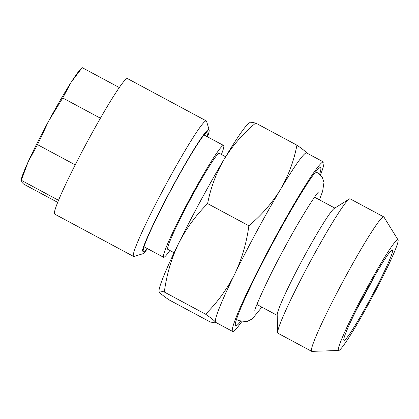 <?xml version="1.0" encoding="UTF-8"?>
<svg xmlns="http://www.w3.org/2000/svg" width="419" height="419" viewBox="0 0 419 419"><rect width="100%" height="100%" fill="white"/><g stroke="black" fill="none" stroke-linecap="round" stroke-linejoin="round"><path stroke-width="0.63" d="M147.079 248.425A67.941 4.855 -61.8 0 1 143.209 251.243A67.941 4.855 -61.8 0 1 144.618 245.026A67.941 4.855 -61.8 0 1 177.158 178.635A67.941 4.855 -61.8 0 1 207.311 131.828A67.941 4.855 -61.8 0 1 207.106 136.615M28.162 161.802A64.091 4.578 118.2 0 0 22.453 175.482A64.091 4.578 118.2 0 0 21.359 179.013L20.95 180.668L21.29 180.296L28.162 161.802L37.516 144.644L48.887 120.641L62.75 97.978L71.235 82.14L82.203 67.637L79.778 70.183A64.091 4.578 118.2 0 0 71.235 82.14A64.091 4.578 118.2 0 0 48.887 120.641A64.091 4.578 118.2 0 0 28.162 161.802M207.51 136.83A70.502 5.038 118.2 0 0 207.677 136.364A70.502 5.038 118.2 0 0 209.144 129.911L206.562 121.269A76.913 5.494 118.2 0 0 206.31 120.913L127.455 78.578A76.913 5.494 118.2 0 0 94.191 129.193A76.913 5.494 118.2 0 0 56.041 206.714A76.913 5.494 118.2 0 0 54.695 214.109L133.556 256.444A76.913 5.494 118.2 0 0 133.996 256.454L142.622 253.83A70.502 5.038 118.2 0 0 147.488 248.645M206.31 120.913A76.913 5.494 118.2 0 0 173.052 171.528A76.913 5.494 118.2 0 0 134.897 249.043A76.913 5.494 118.2 0 0 133.556 256.444M209.144 129.911A70.502 5.038 118.2 0 0 179.62 173.833A70.502 5.038 118.2 0 0 143.45 247.037A70.502 5.038 118.2 0 0 142.622 253.83M373.455 278.048A44.864 3.205 -61.8 0 1 364.499 295.264A44.864 3.205 -61.8 0 1 356.883 308.918M370.406 298.742A51.275 3.661 -61.8 0 1 343.779 340.05A51.275 3.661 -61.8 0 1 365.997 291.483A51.275 3.661 -61.8 0 1 392.158 249.928A51.275 3.661 -61.8 0 1 370.406 298.742M174.1 252.746L167.82 249.378A54.48 3.891 -61.8 0 1 167.7 249.258A54.48 3.891 -61.8 0 1 190.703 198.527A54.48 3.891 -61.8 0 1 219.357 153.375L225.637 156.748M320.509 174.938A96.14 6.866 118.2 0 0 323.767 162.237A96.14 6.866 118.2 0 0 323.552 162.027A96.14 6.866 118.2 0 0 272.984 241.705A96.14 6.866 118.2 0 0 232.393 331.23A96.14 6.866 118.2 0 0 232.608 331.439A96.14 6.866 118.2 0 0 241.684 321.766M306.865 153.165C305.87 151.736 302.56 149.075 296.935 145.189C293.918 160.938 288.419 175.713 280.442 189.524C272.041 203.147 261.514 215.225 248.86 225.757C246.623 242.784 241.92 258.874 234.755 274.021C227.171 288.984 217.44 302.371 205.561 314.177C211.186 318.068 214.497 320.724 215.497 322.159A96.14 6.866 118.2 0 0 215.706 322.368L232.608 331.439M319.671 174.173A89.729 6.411 118.2 0 0 320.718 167.872A89.729 6.411 118.2 0 0 320.006 167.658A89.729 6.411 118.2 0 0 272.434 243.701A89.729 6.411 118.2 0 0 235.342 325.369A89.729 6.411 118.2 0 0 235.436 325.594A89.729 6.411 118.2 0 0 240.59 321.493M398.05 239.904L383.956 217.079A76.268 5.447 118.2 0 0 383.788 216.911L350.122 198.842A76.268 5.447 118.2 0 0 349.247 199.041A76.268 5.447 118.2 0 0 309.248 263.462A76.268 5.447 118.2 0 0 277.656 332.403A76.268 5.447 118.2 0 0 277.802 333.074A76.268 5.447 118.2 0 0 277.97 333.241L311.636 351.316A76.268 5.447 118.2 0 0 311.867 351.363L338.683 350.494A62.813 4.489 118.2 0 0 372.145 297.254A62.813 4.489 118.2 0 0 398.05 239.909A62.813 4.489 118.2 0 0 398.05 239.904A62.813 4.489 118.2 0 0 365.488 290.686A62.813 4.489 118.2 0 0 338.353 350.315A62.813 4.489 118.2 0 0 338.683 350.494M383.788 216.911A76.268 5.447 118.2 0 0 343.674 280.128A76.268 5.447 118.2 0 0 311.469 351.148A76.268 5.447 118.2 0 0 311.636 351.316M169.868 250.473A63.452 4.53 -61.8 0 1 163.578 257.282A63.452 4.53 -61.8 0 1 163.436 257.14A63.452 4.53 -61.8 0 1 190.226 198.061A63.452 4.53 -61.8 0 1 223.599 145.472A63.452 4.53 -61.8 0 1 223.741 145.608A63.452 4.53 -61.8 0 1 221.405 154.475M323.552 162.027L306.656 152.956A96.14 6.866 118.2 0 0 280.442 189.524A96.14 6.866 118.2 0 0 234.755 274.021A96.14 6.866 118.2 0 0 215.497 322.159L215.502 322.929L210.338 322.033L169.103 299.899C163.52 296.044 160.21 293.384 159.168 291.917L158.984 291.074A96.14 6.866 118.2 0 1 178.431 243.779C186.015 228.816 195.746 215.429 207.625 203.618C210.642 187.874 216.136 173.094 224.118 159.288C232.514 145.66 243.041 133.582 255.7 123.05L250.531 122.154L249.226 122.966A96.14 6.866 118.2 0 0 224.118 159.288A96.14 6.866 118.2 0 0 178.431 243.779C171.261 258.926 166.563 275.011 164.327 292.043C160.268 290.734 158.55 290.692 159.168 291.917M205.561 314.177L164.327 292.043M296.935 145.189L255.7 123.05M248.86 225.757L207.625 203.618M349.247 199.041L334.346 208.363A60.891 4.347 118.2 0 0 302.408 259.796A60.891 4.347 118.2 0 0 277.189 314.831L277.656 332.403M57.686 202.367L23.574 184.051L21.191 181.506L21.29 180.296L58.529 200.287M119.315 87.561L82.203 67.637M100.413 118.2L62.75 97.978M75.2 164.871L37.516 144.644M319.456 199.837L322.609 191.357L323.981 182.422L322.242 177.153L317.733 172.869L315.57 171.973M254.872 310.558C253.898 310.29 267.505 278.892 284.014 248.86C298.789 220.876 316.251 193.473 318.45 192.122M236.484 319.288L238.427 320.598L246.801 321.672L252.39 318.801L261.859 307.132M256.931 304.487L277.205 315.371M144.026 246.786L163.578 257.282M204.048 134.976L223.599 145.472M314.528 197.192L334.802 208.075M216.084 322.567L215.502 322.934"/></g></svg>
